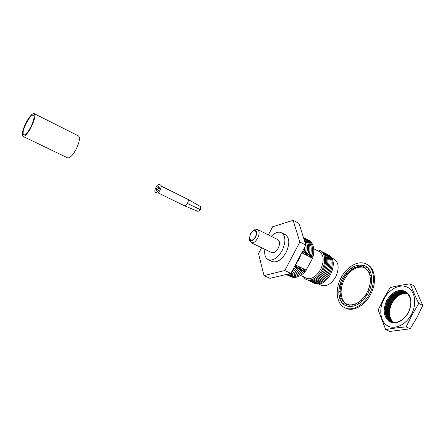 <?xml version="1.0" encoding="UTF-8"?>
<svg xmlns="http://www.w3.org/2000/svg" width="445" height="445" viewBox="0 0 445 445"><rect width="100%" height="100%" fill="white"/><g stroke="black" fill="none" stroke-linecap="round" stroke-linejoin="round"><path stroke-width="0.67" d="M294.151 267.161L295.691 265.359L294.924 268.396L297.01 265.993L296.242 269.025L298.317 266.627L297.549 269.653L299.63 267.256L298.856 270.282L300.931 267.89L300.164 270.91L302.233 268.519L301.465 271.533L303.529 269.147L302.761 272.156L304.825 269.77L304.057 272.779C298.84 277.335 294.195 278.537 290.123 276.395M302.761 272.156C297.544 276.723 292.905 277.93 288.838 275.789M301.465 271.533C296.248 276.111 291.603 277.324 287.542 275.182M300.164 270.91C294.94 275.494 290.301 276.718 286.252 274.571M298.856 270.282C294.234 274.409 289.984 275.822 286.102 274.521M297.549 269.653C293.817 273.052 290.223 274.621 286.769 274.359M296.242 269.025L291.33 272.496M294.924 268.396L292.415 270.449M301.766 252.827L312.624 258.239L313.502 254.952L311.422 257.321L312.218 254.306L310.137 256.682L310.933 253.661L308.847 256.036L309.642 253.01L307.551 255.391L308.346 252.36L306.255 254.74L307.05 251.709L304.953 254.095L305.748 251.058L303.646 253.444L304.447 250.402L302.339 252.788L302.956 250.524M304.057 272.779L306.299 270.165L295.48 264.936M304.797 247.047L304.447 250.402M303.74 238.47C305.91 241.485 306.577 245.679 305.748 251.058M303.445 237.541C306.811 240.306 308.007 245.028 307.05 251.709M303.407 237.408C307.723 239.738 309.37 244.728 308.346 252.36M304.297 237.897C308.891 240.078 310.671 245.117 309.642 253.01M305.57 238.553C310.165 240.739 311.956 245.773 310.933 253.661M306.839 239.204C311.439 241.396 313.236 246.43 312.218 254.306M308.101 239.855C312.713 242.052 314.509 247.086 313.502 254.952M331.948 258.017L334.178 259.151C338.906 262.594 339.401 268.519 335.664 276.918C331.247 284.132 326.463 286.919 321.323 285.278L319.059 284.205M255.675 237.063C257.538 232.034 256.798 229.854 253.461 230.51L250.39 233.842L249.378 238.804C250.741 241.763 252.838 241.184 255.675 237.063M254.151 230.098L257.544 229.492C259.563 231.044 259.619 233.931 257.711 238.153C255.53 241.824 253.316 243.326 251.063 242.659L249.478 239.599M250.68 234.02C249.356 236.929 249.395 238.921 250.802 239.994C252.354 240.45 253.878 239.416 255.38 236.879C256.698 233.97 256.659 231.979 255.269 230.911C253.706 230.443 252.176 231.478 250.68 234.02M251.063 242.659L271.522 252.565C273.831 253.266 276.056 251.826 278.203 248.232C280.072 244.088 279.961 241.229 277.875 239.66L257.544 229.492M271.25 236.345C274.977 232.613 278.386 231.394 281.479 232.702L285.334 234.66C289.689 237.941 289.929 243.893 286.052 252.526C281.568 259.986 276.923 262.989 272.118 261.526L268.213 259.669C265.287 258.011 264.174 254.568 264.858 249.339M281.479 232.702C285.807 235.972 286.024 241.941 282.13 250.602C277.641 258.094 272.996 261.115 268.213 259.669M305.659 270.955L312.679 258.217L312.963 257.077M268.363 234.899L272.64 226.772L293.138 220.325L298.979 223.401L305.832 245.084L290.852 273.397L269.982 278.331L263.991 275.583L258.523 253.594L261.593 247.759M293.138 220.325L299.852 242.047L284.794 270.532L263.991 275.583M305.832 245.084L299.852 242.047M290.852 273.397L284.794 270.532M306.316 270.226L295.458 264.975M301.782 252.782L312.679 258.217M319.237 251.553L319.343 251.603C323.988 255.024 324.411 260.993 320.611 269.52C316.139 276.862 311.367 279.733 306.293 278.136L306.188 278.081M316.534 250.173C324.138 248.805 327.392 260.253 321.841 270.193C316.979 279.788 306.822 283.215 303.445 276.779M321.001 251.108C326.535 254.512 327.181 261.059 322.942 270.738C317.819 279.026 312.473 282.03 306.905 279.749M322.08 251.659C327.62 255.068 328.276 261.61 324.043 271.278C318.926 279.555 313.58 282.553 308.007 280.267M323.165 252.209C328.71 255.625 329.367 262.161 325.145 271.817C320.027 280.083 314.682 283.076 309.103 280.789M324.244 252.76C329.79 256.181 330.457 262.711 326.235 272.357C321.129 280.611 315.783 283.593 310.198 281.307M325.317 253.311C330.874 256.732 331.542 263.256 327.331 272.891C322.224 281.134 316.879 284.116 311.289 281.824M326.396 253.856C331.953 257.282 332.626 263.807 328.421 273.425C323.32 281.657 317.975 284.633 312.379 282.341M327.464 254.407C333.027 257.833 333.711 264.352 329.511 273.959C324.416 282.18 319.065 285.15 313.464 282.859M328.538 254.952C334.106 258.384 334.79 264.897 330.596 274.493C325.506 282.703 320.155 285.662 314.548 283.37M30.905 126.764C27.84 132.438 25.432 135.169 23.674 134.957C22.378 133.467 23.229 129.562 26.222 123.248C29.264 117.586 31.684 114.849 33.47 115.049C34.76 116.507 33.909 120.411 30.905 126.764M34.182 113.631L78.42 135.892C80.228 137.689 79.488 142.094 76.201 149.114C72.769 155.349 69.904 158.259 67.612 157.853L22.984 136.381C21.505 134.674 22.478 130.218 25.899 123.004C29.376 116.529 32.135 113.408 34.182 113.631C35.656 115.294 34.682 119.755 31.25 127.02C27.746 133.511 24.992 136.632 22.984 136.381M156.501 190.332C156.162 188.496 156.807 187.228 158.431 186.516L158.465 186.538C158.815 188.363 158.175 189.637 156.545 190.354L156.501 190.332M200.417 206.508L188.88 199.916L200.511 206.558L200.339 209.589L188.246 203.888L200.256 209.745L198.014 211.436L185.287 206.113M184.386 205.729L184.503 205.79C186.327 206.775 189.603 200.194 187.745 199.265L187.618 199.204M160.495 184.964L160.639 185.037C162.759 186.093 158.665 194.22 156.646 192.98L156.551 192.924M159.532 184.486C161.641 185.537 157.547 193.675 155.528 192.435L155.439 192.385C153.364 191.267 157.447 183.207 159.46 184.447L159.532 184.486M200.256 209.745L188.302 203.832M411.352 314.565C417.071 304.074 415.157 291.202 407.665 287.359C400.25 283.354 389.375 288.827 384.107 298.795C378.728 308.702 379.991 321.14 387.15 325.568C394.22 330.151 405.745 325.117 411.352 314.565M412.014 314.938L418.801 303.418C415.28 296.409 412.437 289.884 410.273 283.843C402.792 284.822 396.089 286.079 390.159 287.609L383.718 298.562L378.194 309.943L385.693 329.628C391.734 328.454 398.559 327.542 406.168 326.891L412.014 314.938M410.273 283.843L414.161 285.885L422.75 305.42L417.032 317.396L410.168 328.794L406.168 326.891M407.425 293.489C401.301 292.893 396.184 296.059 392.062 302.984C388.324 310.938 388.707 317.396 393.213 322.364M407.147 293.238C400.917 292.415 395.677 295.558 391.422 302.667C387.612 310.844 388.084 317.391 392.852 322.297M406.869 292.999C400.533 291.942 395.171 295.063 390.782 302.355C386.894 310.755 387.467 317.374 392.49 322.219M406.58 292.777C400.144 291.475 394.665 294.562 390.137 302.038C386.182 310.666 386.844 317.363 392.134 322.13M406.279 292.565C399.76 291.008 394.164 294.062 389.497 301.721C385.465 310.577 386.232 317.346 391.784 322.024M405.979 292.365C399.371 290.546 393.664 293.561 388.852 301.404C384.753 310.493 385.62 317.324 391.444 321.902M405.668 292.181C398.987 290.09 393.163 293.06 388.207 301.087C384.041 310.41 385.008 317.302 391.105 321.768M386.827 300.369C382.661 309.659 383.484 316.729 389.286 321.59C396.261 324.611 402.625 321.696 408.382 312.846C412.626 303.101 411.67 295.942 405.517 291.353C398.464 288.788 392.234 291.792 386.827 300.369M387.562 300.764C383.557 309.703 384.352 316.501 389.942 321.168C396.651 324.071 402.764 321.268 408.293 312.763C412.37 303.407 411.453 296.526 405.54 292.109C398.759 289.628 392.768 292.515 387.562 300.764M422.75 305.42L418.801 303.418M410.168 328.794L389.681 331.464L385.693 329.628M340.915 284.411L340.08 284.01L341.387 280.506L342.522 280.778L341.198 284.283L342.188 284.767L343.512 281.262L342.522 280.778M339.691 288.271L339.14 288.004L339.947 284.444L341.182 284.405L340.358 287.971L341.348 288.449L342.172 284.883L341.182 284.405M339.212 292.131L338.79 291.931L339.073 288.443L340.353 288.082L340.063 291.575L341.059 292.053L341.348 288.56L340.353 288.082M339.407 295.803L339.051 295.636L338.79 292.348L340.08 291.681L340.33 294.979L341.326 295.452L341.076 292.159L340.08 291.681M340.236 299.135L339.118 296.025L340.364 295.074L341.154 298.044L342.155 298.523L341.359 295.547L340.364 295.074M341.66 301.994L340.052 299.329L341.204 298.122L342.511 300.664L343.512 301.137L342.205 298.595L341.204 298.122M343.629 304.263L341.56 302.138L342.578 300.72L344.358 302.728L346.705 304.185M345.709 305.676C337.983 302.327 336.581 288.9 342.455 278.281L343.329 276.757L344.324 277.335L342.555 280.656L341.576 280.077L342.461 278.281C349.192 267.239 356.779 263.156 365.217 266.032C372.448 269.42 374.006 282.581 368.076 293.294C361.312 304.185 353.853 308.313 345.709 305.676L343.59 304.341L344.436 302.761L347.061 304.258M366.324 264.069L367.331 264.591C375.274 268.335 377.01 282.814 370.479 294.601C364.683 305.776 353.174 311.923 345.86 308.224L344.83 307.745C336.286 304.057 334.751 289.25 341.215 277.552C346.961 266.405 358.687 259.863 366.324 264.069C374.262 267.807 375.981 282.291 369.45 294.095C363.643 305.281 352.14 311.444 344.83 307.745M343.329 276.757L344.358 277.196M345.715 273.33L346.538 274.198L344.38 277.218L343.573 276.362L345.715 273.33L346.366 273.658M348.452 270.36L349.069 271.483L346.605 274.092L345.999 272.98L348.452 270.36L348.925 270.599M351.45 267.951L351.834 269.286L349.147 271.389L348.774 270.065L351.45 267.951L351.828 268.146M354.598 266.193L354.737 267.701L351.923 269.208L351.789 267.723L354.598 266.193L354.926 266.36M357.786 265.159L357.663 266.783L354.826 267.64L354.949 266.043L358.08 265.315M360.889 264.897L360.517 266.572L357.763 266.744L358.13 265.092L361.173 265.048M363.799 265.431L363.176 267.095L360.611 266.561L361.223 264.92L364.082 265.576M366.391 266.744L365.545 268.335L363.265 267.106L364.099 265.537L365.223 266.032M360.611 266.561L364.166 267.606L363.176 267.095M357.763 266.744L358.748 267.25L361.501 267.083L360.517 266.572M354.826 267.64L355.816 268.146L358.653 267.289L357.663 266.783M351.923 269.208L352.907 269.709L355.722 268.202L354.737 267.701M349.147 271.389L350.132 271.884L352.818 269.787L351.834 269.286M346.605 274.092L347.589 274.582L350.054 271.978L349.069 271.483M344.38 277.218L345.37 277.708L347.523 274.693L346.538 274.198M342.555 280.656L343.546 281.145L345.314 277.825L344.324 277.335M344.319 277.241L345.314 277.825M341.654 284.633L342.188 284.767M340.08 284.01L341.198 284.283M339.14 288.004L340.358 287.971M338.79 291.931L340.063 291.575M339.051 295.636L340.33 294.979M339.919 298.984L341.154 298.044M341.365 301.855L342.511 300.664M343.345 304.13L344.358 302.728M345.359 303.195L343.579 301.193L342.578 300.72M345.787 305.715L346.627 304.146M348.613 306.533L349.319 304.903M346.082 305.843L346.711 304.157L349.236 304.864M351.711 306.544L352.184 304.881M348.941 306.572L349.331 304.853L352.095 304.842M354.96 305.737L355.188 304.119M352.062 306.494L352.19 304.803L355.088 304.069M358.236 304.141L358.225 302.628M355.321 305.604L355.182 304.007L358.091 302.567M361.407 301.805L361.179 300.475M358.592 303.918L358.186 302.489L360.995 300.392M364.333 298.823L363.993 297.777M361.741 301.51L361.079 300.292L363.676 297.622M367.119 294.963L366.024 294.379L366.908 295.308M364.633 298.462L363.749 297.516L366.024 294.379M369.039 291.33L367.937 290.78L369.011 291.403M367.158 294.896L366.079 294.256L367.937 290.78M370.557 287.275L369.339 286.981L367.976 290.657L369.205 290.958M369.105 291.186L367.976 290.657M371.492 283.087L370.173 283.137L369.356 286.858L370.691 286.819M369.856 287.103L369.356 286.858M371.77 279.021L370.407 279.404L370.173 283.02L371.553 282.636M371.397 275.233L370.04 275.933L370.385 279.299L371.764 278.587M370.379 271.873L369.083 272.863L370.001 275.839L371.314 274.838M368.777 269.075L367.592 270.31L365.623 268.368L366.652 266.939M370.234 271.533L369.027 272.791L367.592 270.31M368.566 268.802L367.52 270.254M319.449 251.659L313.714 248.744M301.816 252.671L298.945 259.452L294.985 265.587M253.461 230.51L254.829 229.698M249.378 238.804L249.573 240.383M306.399 278.181L300.586 275.422M198.014 211.436L184.503 205.79M184.464 205.774L157.875 192.785M156.646 192.98L155.528 192.435M160.573 184.998L159.46 184.447M187.684 199.232L161.173 186.088M188.908 199.927L187.718 199.249"/></g></svg>
